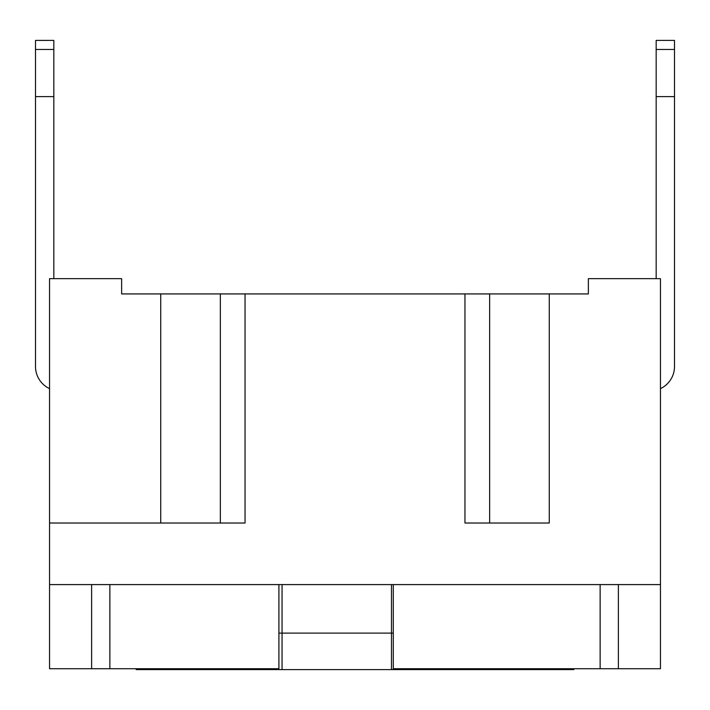 <?xml version="1.0" encoding="UTF-8"?>
<svg xmlns="http://www.w3.org/2000/svg" width="710" height="710" viewBox="0 0 710 710"><rect width="100%" height="100%" fill="white"/><g stroke="black" fill="none" stroke-linecap="round" stroke-linejoin="round"><path stroke-width="1.06" d="M493.832 668.731L493.832 669.592L573.822 669.592L573.822 668.731M561.308 668.731L561.308 669.592M391.476 584.596L391.476 669.592L493.832 669.592M278.915 633.116L282.056 633.116L282.056 669.592L282.056 584.596M139.24 668.731L139.24 669.592L202.474 669.592L202.474 668.731M393.287 633.116L282.056 633.116M202.474 669.592L391.476 669.592M136.178 668.731L136.178 669.592L139.24 669.592M245.039 523.022L160.735 523.022L160.735 293.931L245.039 293.931L245.039 523.022M464.961 293.931L549.265 293.931L549.265 523.022L464.961 523.022L464.961 293.931L245.039 293.931M278.915 584.596L278.915 668.731L91.617 668.731L91.617 584.596M549.265 293.931L588.359 293.931L588.359 278.666L660.451 278.666L660.451 584.596L49.549 584.596L49.549 668.731L91.617 668.731M660.451 584.596L660.451 668.731L393.287 668.731L393.287 584.596M618.383 584.596L618.383 668.731M160.735 293.931L121.641 293.931L121.641 278.666L49.549 278.666L49.549 584.596M109.864 584.596L109.864 668.731M600.136 668.731L600.136 584.596M49.549 523.022L160.735 523.022M53.827 96.622L35.5 96.622L35.5 366.502A24.433 24.433 0 0 0 49.549 388.627A24.433 24.433 0 0 1 35.5 366.502L35.5 40.417L53.827 40.408L53.827 278.666M656.173 96.622L674.5 96.622L674.5 366.502L674.5 40.408L656.173 40.408L656.173 278.666M674.5 366.502A24.433 24.433 0 0 1 660.451 388.627M220.349 293.931L220.349 523.022M489.651 293.931L489.651 523.022M35.5 49.469L53.827 49.469M674.5 49.469L656.173 49.469"/></g></svg>

